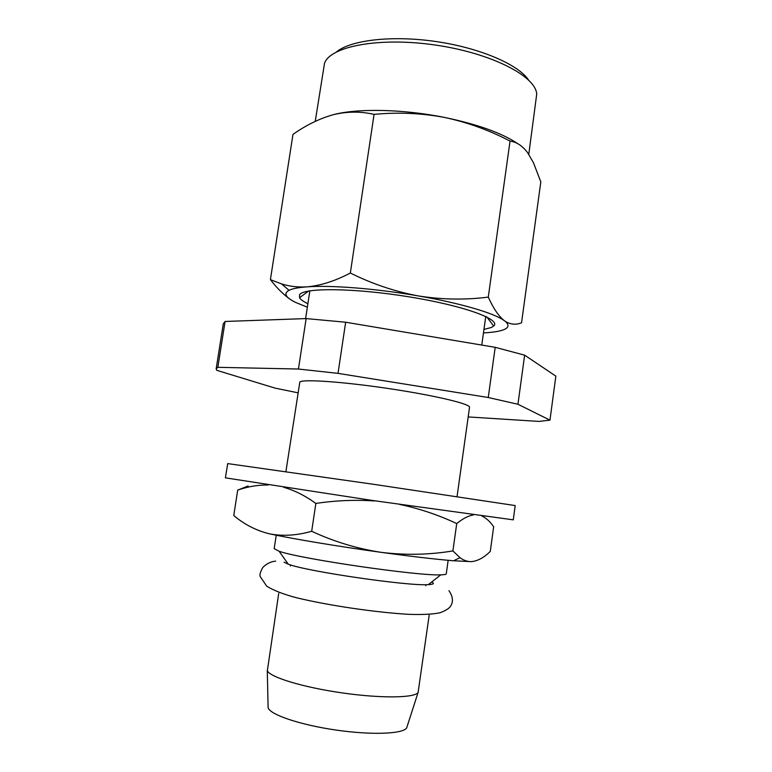 <?xml version="1.0" encoding="UTF-8"?>
<svg xmlns="http://www.w3.org/2000/svg" width="772" height="772" viewBox="0 0 772 772"><rect width="100%" height="100%" fill="white"/><g stroke="black" fill="none" stroke-linecap="round" stroke-linejoin="round"><path stroke-width="1.16" d="M315.227 121.378L324.529 63.236C330.435 46.214 379.708 36.844 435.524 45.066C491.368 53.133 535.913 76.196 536.714 94.184L528.772 154.342M288.236 297.847C282.205 293.292 276.26 287.223 270.412 279.638L292.974 134.386C306.021 125.16 319.454 118.608 333.272 114.7C347.033 111.39 360.63 111.284 374.073 114.391L350.334 273.027C372.229 283.922 394.917 291.555 418.405 295.937C460.681 303.193 494.794 313.345 504.396 320.737L506.085 321.856C511.247 324.607 516.4 324.915 521.554 322.783L540.815 181.883L533.471 162.747L527.594 152.653C522.364 145.773 516.516 141.923 510.041 141.102L488.29 297.104C493.376 308.453 498.751 316.337 504.396 320.737L506.085 321.866M483.475 332.896C492.854 332.423 499.667 331.333 503.923 329.634C508.545 327.724 509.202 325.166 505.882 321.953M307.883 303.734C303.425 301.582 300.646 299.584 299.536 297.731L299.536 294.798C303.338 287.512 354.445 287.917 409.266 296.873C464.146 305.741 501.713 319.598 493.675 326.054L491.349 327.492L483.957 329.422M486.399 316.79L485.636 317.379M309.707 291.719L309.147 290.938M307.352 307.198L295.985 302.585C285.582 297.587 283.256 293.495 289.008 290.32L281.568 283.922C289.413 286.402 297.895 287.387 306.995 286.856C330.763 285.013 376.321 288.583 418.405 295.937C441.97 299.671 465.265 300.057 488.29 297.104M350.334 273.027C335.058 281.037 320.612 285.65 306.995 286.856C298.397 287.493 292.395 288.641 289.008 290.32M270.412 279.638L281.568 283.913M374.073 114.391C397.657 112.094 421.029 113.088 444.199 117.373C467.272 122.266 489.216 130.179 510.041 141.102M333.272 114.7C357.455 108.215 402.82 109.045 444.199 117.373C477.511 124.263 502.099 133.073 517.944 143.795M336.476 51.907C350.845 40.009 392.215 35.116 436.045 41.534C479.875 47.903 518.128 64.414 528.502 79.921M468.179 416.928L538.895 421.415L549.963 420.142L555.85 376.128L524.642 355.168L495.199 347.323L345.653 322.223L306.137 318.585L298.446 369.035L217.839 367.318L225.086 321.47L306.137 318.585M217.839 367.318L216.16 368.862L216.778 370.319L275.044 388.113L297.895 392.784M549.963 420.142L517.944 404.267L488.251 397.512L495.199 347.323M488.251 397.512L338.011 373.358L345.653 322.223M216.16 368.862L223.291 323.825L225.086 321.47M517.944 404.267L524.642 355.168M338.011 373.358L298.446 369.035M457.053 496.599L469.53 407.298C470.708 404.036 434.916 395.457 389.349 388.663C343.801 381.822 303.251 378.994 299.854 381.957L285.901 471.634M448.156 560.308L446.274 573.799C446.187 574.407 444.363 574.754 440.802 574.841C418.791 576.182 299.835 558.832 279.126 551.256L274.176 548.699L276.231 535.228M268.077 706.235L268.173 707.827C270.103 714.718 300.404 724.956 336.245 730.09C372.085 735.282 403.476 733.94 406.709 727.793L418.106 692.426C414.979 698.023 380.953 698.535 341.735 692.841C302.518 687.215 269.399 677.005 267.363 670.646L278.711 593.378M407.114 726.52L406.709 727.793M429.164 615.332L418.106 692.426M431.722 582.059C434.713 583.526 433.575 584.375 428.315 584.626C408.513 586.276 306.793 571.434 288.294 564.197L284.057 562.199M225.395 477.849L372.056 500.41L513.264 519.846L515.194 505.563L374.381 484.42L227.721 463.596L225.395 477.849M248.13 485.974L237.708 490.123C247.619 486.621 257.742 484.912 268.077 485.009M237.708 490.123L233.762 515.513C244.319 524.458 256.169 530.547 269.312 533.78L270.895 534.118C294.422 539.145 339.246 546.586 381.358 552.366C411.582 556.496 435.659 559.295 453.579 560.771L471.142 561.64C477.569 561.138 483.947 557.712 490.288 551.372L493.655 526.774C490.172 521.65 486.235 518.06 481.863 515.995M269.312 533.78L270.875 534.099C283.691 536.308 297.297 535.372 311.685 531.281C334.093 541.703 357.32 548.728 381.358 552.366C405.483 555.329 429.328 554.846 452.903 550.928L459.967 557.654C463.576 560.327 467.301 561.659 471.142 561.64M283.691 487.296C294.508 490.355 305.229 495.73 315.854 503.441L311.685 531.281M399.713 504.425C419.514 508.613 438.515 515.001 456.725 523.57L452.903 550.928M315.854 503.441C335.55 500.478 355.101 499.658 374.488 500.951M456.725 523.57C462.698 518.688 468.247 515.802 473.39 514.924M308.568 291.034L299.536 297.731M486.92 317.06L493.675 326.054M305.615 318.604L309.852 290.822M481.776 345.074L485.762 316.481M268.106 707.577L267.276 670.424M425.951 584.674L425.806 585.755M290.542 564.921L290.378 565.992M428.315 584.626L440.802 574.841M288.294 564.197L279.126 551.256M448.957 590.677C454.225 598.435 452.537 603.579 450.173 606.753C448.503 608.857 445.126 610.855 440.03 612.746C433.16 614.251 422.67 614.782 408.552 614.329C374.97 612.331 328.775 605.528 296.728 597.808C283.932 594.459 273.944 590.599 266.755 586.237L260.338 576.761C259.382 575.323 260.164 572.274 262.702 567.603C266.427 563.743 270.76 561.582 275.681 561.128M453.579 560.771L459.977 557.664"/></g></svg>
